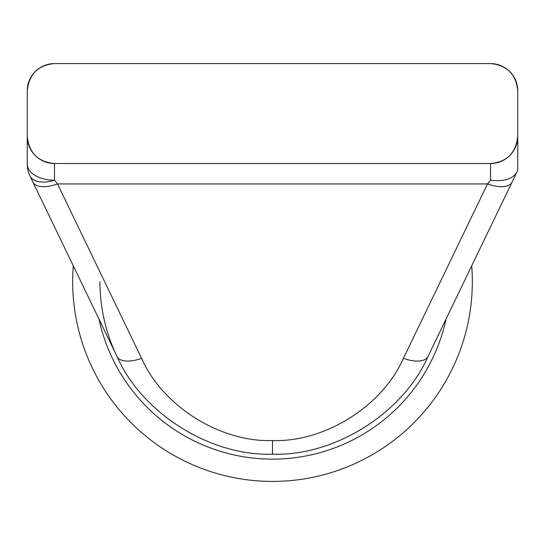 <?xml version="1.0" encoding="UTF-8"?>
<svg xmlns="http://www.w3.org/2000/svg" width="545" height="545" viewBox="0 0 545 545"><rect width="100%" height="100%" fill="white"/><g stroke="black" fill="none" stroke-linecap="round" stroke-linejoin="round"><path stroke-width="0.82" d="M73.289 265.81A199.831 199.831 0 0 0 272.5 481.419A199.831 199.831 0 0 0 471.711 265.81M272.5 454.169C210.527 456.376 141.979 413.335 117.046 356.553L29.955 175.953A27.25 27.25 0 0 1 27.25 164.113L27.25 90.831A27.25 27.25 0 0 1 54.5 63.581C38.089 65.046 29.008 74.134 27.25 90.831A27.25 27.25 0 0 1 54.5 63.581L490.5 63.581A27.25 27.25 0 0 1 517.75 90.831L517.75 170.34L427.954 356.553C403.021 413.335 334.473 456.376 272.5 454.169L272.5 440.544C324.691 442.404 382.413 406.154 403.409 358.338A27.25 12.576 25.7 0 0 427.954 356.553A172.581 172.581 0 0 0 427.954 356.546A172.581 172.581 0 0 1 427.954 356.553M27.25 99.919L27.25 164.113A27.25 16.105 -0 0 0 54.5 180.218L57.491 183.938L141.591 358.338A27.25 12.576 154.3 0 1 117.046 356.553A172.581 172.581 0 0 1 99.919 281.581A172.581 172.581 0 0 0 117.046 356.553M27.25 136.25C28.974 152.913 38.055 162.001 54.5 163.5L490.5 163.5C506.911 162.035 515.992 152.954 517.75 136.25A27.25 27.25 0 0 1 490.5 163.5A27.25 27.25 0 0 0 517.75 136.25M517.75 168.841L517.75 99.919M517.75 90.831C516.026 74.168 506.945 65.087 490.5 63.581A27.25 27.25 0 0 1 517.75 90.831M403.409 358.338L487.509 183.938L490.5 180.218C503.771 181.751 512.552 179.08 516.844 172.22M54.5 163.5A27.25 27.25 0 0 1 27.781 141.618A27.25 27.25 0 0 0 54.5 163.5L54.5 180.218A27.25 15.008 154.3 0 1 29.955 175.953A27.25 27.25 0 0 1 27.25 164.113M512.055 182.153A27.25 12.576 25.7 0 1 487.509 183.938L57.491 183.938A27.25 12.576 154.3 0 1 32.945 182.153M98.958 319.043A177.534 177.534 0 0 0 446.042 319.043M141.591 358.338C162.587 406.154 220.309 442.404 272.5 440.544M490.5 180.218L490.5 163.5"/></g></svg>
